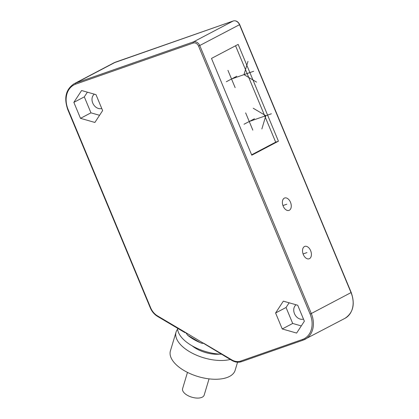 <?xml version="1.0" encoding="UTF-8"?>
<svg xmlns="http://www.w3.org/2000/svg" width="419" height="419" viewBox="0 0 419 419"><rect width="100%" height="100%" fill="white"/><g stroke="black" fill="none" stroke-linecap="round" stroke-linejoin="round"><path stroke-width="0.63" d="M95.982 94.631L81.595 90.52L73.854 102.367L80.5 118.336L94.888 122.453L102.629 110.6L95.982 94.631M297.72 305.252L283.333 301.141L275.592 312.988L282.238 328.957L296.626 333.074L304.367 321.221L297.72 305.252M80.5 118.336L90.954 112.837L99.56 115.298M73.854 102.367L84.313 96.873L90.954 112.837M87.382 92.17L84.313 96.873M101.728 108.437A8.071 6.275 62.3 0 1 93.102 103.823A8.071 6.275 62.3 0 1 94.395 94.175M289.346 210.249A6.568 4.106 70.7 0 0 290.597 202.555A6.568 4.106 70.7 0 0 284.658 197.998A6.568 4.106 70.7 0 0 284.307 198.15A6.568 4.106 70.7 0 0 283.055 205.839A6.568 4.106 70.7 0 0 288.995 210.401A6.568 4.106 70.7 0 0 289.346 210.249M309.489 258.643A6.568 4.106 70.7 0 0 310.746 250.95A6.568 4.106 70.7 0 0 304.807 246.393A6.568 4.106 70.7 0 0 304.456 246.545A6.568 4.106 70.7 0 0 303.199 254.233A6.568 4.106 70.7 0 0 309.138 258.795A6.568 4.106 70.7 0 0 309.489 258.643M211.49 58.424L251.782 155.213L278.441 141.193L238.154 44.404L211.49 58.424M278.441 141.193L275.676 142.161L235.551 45.771M251.615 154.81L275.676 142.161M200.13 342.627C201.78 343.365 202.875 343.517 203.419 343.072L231.744 359.842A0.938 0.367 120.6 0 0 231.791 360.377L185.827 332.655L184.936 332.634L157.544 316.413A0.938 0.367 120.6 0 1 157.497 315.884L185.827 332.655L187.602 335.21A33.787 16.666 -163.3 0 0 193.342 339.196A33.787 16.666 -163.3 0 0 200.13 342.627L187.602 335.21M221.373 354.212A33.787 16.666 -163.3 0 1 191.467 345.45A33.787 16.666 -163.3 0 1 177.572 328.271M219.745 354.134A22.526 11.109 -163.3 0 1 195.862 348.409A22.526 11.109 -163.3 0 1 192.164 345.858M230.261 359.471A33.787 16.666 -163.3 0 1 192.923 353.531A33.787 16.666 -163.3 0 1 176.048 332.105A33.787 16.666 -163.3 0 1 177.609 329.161M237.563 362.22L235.143 370.286A33.787 16.666 -163.3 0 1 229.539 376.424A33.787 16.666 -163.3 0 1 190.645 373.868A33.787 16.666 -163.3 0 1 170.418 350.871L176.048 332.105M209.05 378.865L204.184 395.096A11.261 5.557 -163.3 0 1 202.314 397.144A11.261 5.557 -163.3 0 1 189.351 396.29A11.261 5.557 -163.3 0 1 182.605 388.623L187.476 372.391M303.471 319.058A8.071 6.275 62.3 0 1 294.84 314.444A8.071 6.275 62.3 0 1 296.133 304.796M289.12 302.79L286.051 307.494L292.698 323.458L301.298 325.919M282.238 328.957L292.698 323.458M275.592 312.988L286.051 307.494M282.951 205.556L286.826 204.2M303.094 253.951L306.975 252.594M236.766 76.242L226.312 81.742M227.941 70.35L235.138 87.634M231.539 78.992L253.668 71.256M247.969 61.368L243.989 74.64L256.601 82.108M254.469 118.76L244.01 124.26M252.835 130.152L245.644 112.868M249.237 121.51L271.365 113.774M253.223 108.238L265.835 115.707L261.854 128.979M231.744 359.842A14.078 10.941 -117.7 0 0 240.658 361.078L302.46 339.469A21.589 16.776 -117.7 0 0 310.091 314.035L198.575 46.132A4.693 3.645 -117.7 0 0 193.316 43.021L75.766 84.119A21.589 16.776 -117.7 0 0 68.135 109.553L150.646 307.776A14.078 10.941 -117.7 0 0 157.497 315.884M74.074 83.784L113.806 62.892A22.526 17.504 62.3 0 1 115.66 62.085L233.21 20.987A5.63 4.379 62.3 0 1 239.516 24.721L351.033 292.624A22.526 17.504 62.3 0 1 344.926 318.361C353.175 312.873 355.27 304.252 351.211 292.504L311.307 313.517L199.79 45.613A5.63 4.379 -117.7 0 0 193.478 41.879L75.928 82.978A22.526 17.504 -117.7 0 0 74.074 83.784C65.825 89.273 63.73 97.894 67.789 109.642L150.301 307.865C151.903 311.595 154.318 314.449 157.544 316.413M115.759 62.049A0.938 0.587 70.7 0 0 115.707 62.064A0.938 0.587 70.7 0 0 115.66 62.085L75.928 82.978A0.938 0.587 -109.3 0 0 75.766 84.119M233.325 20.95A0.938 0.587 70.7 0 0 233.263 20.966A0.938 0.587 70.7 0 0 233.21 20.987L193.478 41.879A0.938 0.587 -109.3 0 0 193.316 43.021M113.806 62.892L233.263 20.966C235.965 20.327 238.107 21.542 239.694 24.606L198.575 46.132M240.658 361.078A0.938 0.587 70.7 0 0 241.491 361.686A0.938 0.587 70.7 0 0 241.543 361.665L303.241 340.097M302.46 339.469A0.938 0.587 70.7 0 0 303.293 340.081A0.938 0.587 70.7 0 0 303.34 340.06A22.526 17.504 -117.7 0 0 305.194 339.254A22.526 17.504 -117.7 0 0 311.307 313.517L310.091 314.035M68.135 109.553L67.789 109.642M150.646 307.776L150.301 307.865M239.694 24.606L351.211 292.504M231.791 360.377C235.111 362.283 238.348 362.723 241.491 361.686L303.293 340.081L344.926 318.361"/></g></svg>
